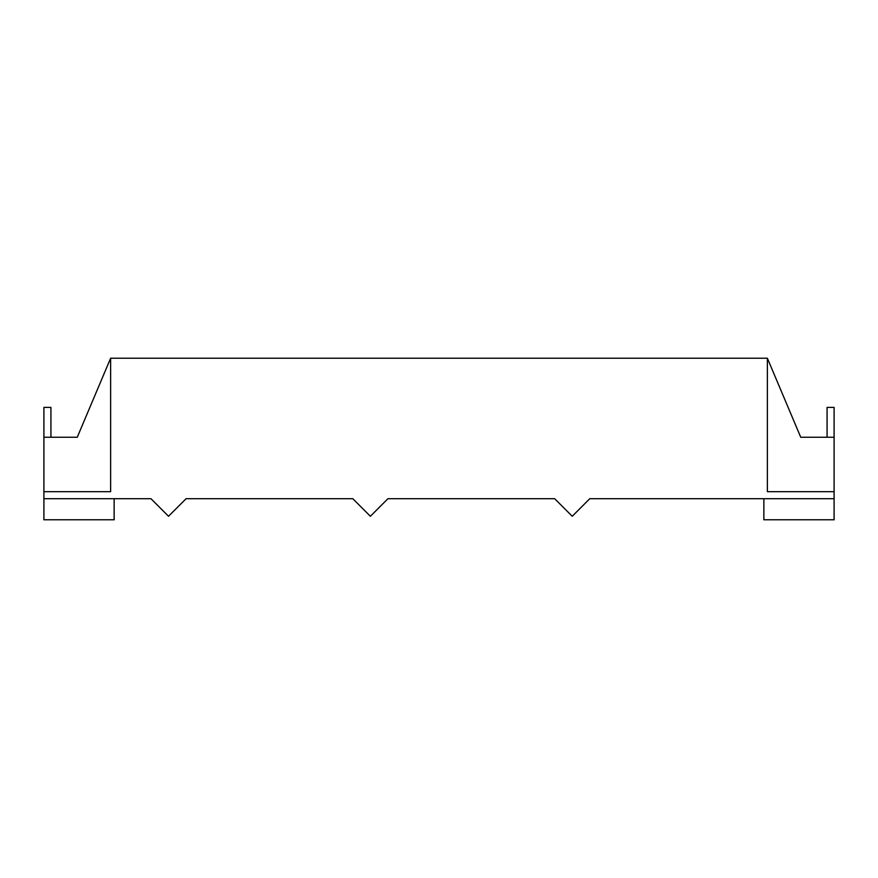<?xml version="1.0" encoding="UTF-8"?>
<svg xmlns="http://www.w3.org/2000/svg" width="878" height="878" viewBox="0 0 878 878"><rect width="100%" height="100%" fill="white"/><g stroke="black" fill="none" stroke-linecap="round" stroke-linejoin="round"><path stroke-width="1.32" d="M767.372 491.68L834.1 491.68L834.1 437.244L800.736 437.244L767.372 358.224L767.372 491.68M763.86 498.704L763.86 519.776L834.1 519.776L834.1 498.704L589.786 498.704L572.226 516.264L554.666 498.704L387.933 498.704L370.373 516.264L352.813 498.704L186.081 498.704L168.521 516.264L150.961 498.704L43.9 498.704L43.9 491.68L110.628 491.68L110.628 358.224L767.372 358.224M800.736 437.244L827.076 437.244L827.076 407.392L834.1 407.392L834.1 437.244M834.1 498.704L834.1 491.68M756.518 498.704L589.786 498.704L582.158 506.332M554.666 498.704L387.933 498.704L380.306 506.332M352.813 498.704L186.081 498.704L178.453 506.332M77.264 437.244L50.924 437.244L50.924 407.392L43.9 407.392L43.9 437.244L77.264 437.244L110.628 358.224M43.9 437.244L43.9 491.68M43.9 498.704L43.9 519.776L114.14 519.776L114.14 498.704"/></g></svg>
